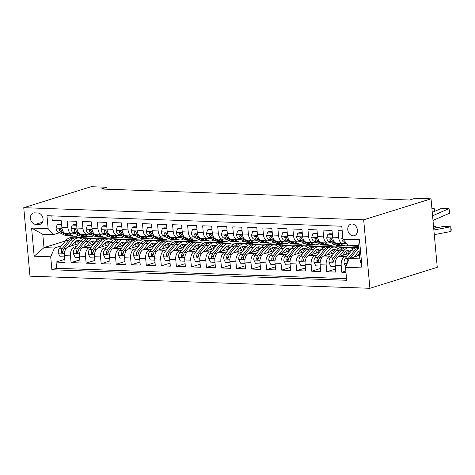 <?xml version="1.0" encoding="UTF-8"?>
<svg xmlns="http://www.w3.org/2000/svg" width="475" height="475" viewBox="0 0 475 475"><rect width="100%" height="100%" fill="white"/><g stroke="black" fill="none" stroke-linecap="round" stroke-linejoin="round"><path stroke-width="0.71" d="M352.058 224.01A6.032 4.714 -107.3 0 0 350.805 224.176A6.032 4.714 -107.3 0 0 347.902 230.553A6.032 4.714 -107.3 0 0 353.139 235.855A6.032 4.714 -107.3 0 0 354.392 235.689A6.032 4.714 -107.3 0 0 357.295 229.312A6.032 4.714 -107.3 0 0 352.058 224.01M363.672 219.812L431.033 198.835L437.267 267.318L369.906 288.295L29.984 276.165L23.75 207.682L363.672 219.812L369.906 288.295M342.184 230.785L338.022 230.636L338.639 237.393L332.619 237.173A7.541 4.536 92 0 0 336.846 243.313L342.861 243.527A7.541 4.536 -88 0 1 338.639 237.393M332.619 237.173L332.007 230.422L322.982 230.096L323.6 236.853L317.579 236.639A7.541 4.536 92 0 0 321.801 242.773L327.821 242.986A7.541 4.536 -88 0 1 323.6 236.853M317.579 236.639L316.968 229.882L307.942 229.562L308.554 236.318L302.539 236.105A7.541 4.536 92 0 0 306.761 242.238L312.776 242.452A7.541 4.536 -88 0 1 308.554 236.318M302.539 236.105L301.928 229.348L292.903 229.027L293.514 235.778L287.5 235.564A7.541 4.536 92 0 0 291.721 241.698L297.736 241.917A7.541 4.536 -88 0 1 293.514 235.778M287.5 235.564L286.882 228.808L277.857 228.487L278.475 235.244L272.46 235.03A7.541 4.536 92 0 0 276.682 241.163L282.696 241.377A7.541 4.536 -88 0 1 278.475 235.244M272.46 235.03L271.842 228.273L262.817 227.953L263.435 234.709L257.42 234.49A7.541 4.536 92 0 0 261.642 240.629L267.657 240.843A7.541 4.536 -88 0 1 263.435 234.709M257.42 234.49L256.803 227.739L247.778 227.412L248.395 234.169L242.375 233.955A7.541 4.536 92 0 0 246.596 240.089L252.617 240.303A7.541 4.536 -88 0 1 248.395 234.169M242.375 233.955L241.763 227.198L232.738 226.878L233.35 233.635L227.335 233.421A7.541 4.536 92 0 0 231.557 239.554L237.577 239.768A7.541 4.536 -88 0 1 233.35 233.635M227.335 233.421L226.723 226.664L217.698 226.343L218.31 233.094L212.295 232.881A7.541 4.536 92 0 0 216.517 239.014L222.532 239.234A7.541 4.536 -88 0 1 218.31 233.094M212.295 232.881L211.678 226.124L202.659 225.803L203.27 232.56L197.256 232.346A7.541 4.536 92 0 0 201.477 238.48L207.492 238.693A7.541 4.536 -88 0 1 203.27 232.56M197.256 232.346L196.638 225.589L187.613 225.269L188.231 232.026L182.216 231.806A7.541 4.536 92 0 0 186.438 237.945L192.452 238.159A7.541 4.536 -88 0 1 188.231 232.026M182.216 231.806L181.598 225.055L172.573 224.728L173.191 231.485L167.17 231.272A7.541 4.536 92 0 0 171.398 237.405L177.412 237.619A7.541 4.536 -88 0 1 173.191 231.485M167.17 231.272L166.559 224.515L157.534 224.194L158.151 230.951L152.131 230.737A7.541 4.536 92 0 0 156.352 236.871L162.373 237.084A7.541 4.536 -88 0 1 158.151 230.951M152.131 230.737L151.519 223.98L142.494 223.66L143.106 230.411L137.091 230.197A7.541 4.536 92 0 0 141.312 236.33L147.327 236.55A7.541 4.536 -88 0 1 143.106 230.411M137.091 230.197L136.473 223.44L127.454 223.119L128.066 229.876L122.051 229.662A7.541 4.536 92 0 0 126.273 235.796L132.287 236.01A7.541 4.536 -88 0 1 128.066 229.876M122.051 229.662L121.434 222.906L112.409 222.585L113.026 229.342L107.012 229.128A7.541 4.536 92 0 0 111.233 235.262L117.248 235.475A7.541 4.536 -88 0 1 113.026 229.342M107.012 229.128L106.394 222.371L97.369 222.045L97.987 228.802L91.966 228.588A7.541 4.536 92 0 0 96.193 234.721L102.208 234.935A7.541 4.536 -88 0 1 97.987 228.802M91.966 228.588L91.354 221.831L82.329 221.51L82.947 228.267L76.926 228.053A7.541 4.536 92 0 0 81.148 234.187L87.168 234.401A7.541 4.536 -88 0 1 82.947 228.267M76.926 228.053L76.315 221.297L67.29 220.976L67.901 227.727A7.541 4.536 92 0 0 72.123 233.866A7.541 4.536 92 0 0 73.067 233.736L74.634 233.249M76.249 240.956A11.964 7.202 -88 0 1 78.719 243.592L68.263 246.846A7.541 4.536 92 0 0 64.446 255.651L65.063 262.408L56.038 262.081L64.784 259.362M76.457 246.382L74.278 247.059A7.541 4.536 92 0 0 70.466 255.865L71.078 262.622L79.824 259.896M71.078 262.622L80.103 262.942L79.491 256.185A7.541 4.536 92 0 1 83.303 247.386L93.765 244.126A11.964 7.202 -88 0 0 91.289 241.49M106.329 242.03A11.964 7.202 -88 0 1 108.799 244.667L98.349 247.92A7.541 4.536 92 0 0 94.531 256.726L95.143 263.477L86.117 263.156L94.869 260.431M123.844 245.201L113.388 248.455A7.541 4.536 92 0 0 109.571 257.26L110.182 264.017L101.163 263.696L109.909 260.971M138.884 245.735L128.428 248.995A7.541 4.536 92 0 0 124.61 257.794L125.228 264.551L116.203 264.231L124.949 261.505M151.454 243.639A11.964 7.202 -88 0 1 153.924 246.276L143.468 249.529A7.541 4.536 92 0 0 139.65 258.335L140.268 265.092L131.243 264.765L139.988 262.046M168.969 246.81L158.507 250.07A7.541 4.536 92 0 0 154.69 258.869L155.307 265.626L146.282 265.305L155.028 262.58M181.533 244.714A11.964 7.202 -88 0 1 184.003 247.35L173.553 250.604A7.541 4.536 92 0 0 169.735 259.409L170.347 266.16L161.322 265.84L170.074 263.114M196.573 245.248A11.964 7.202 -88 0 1 199.043 247.885L188.593 251.138A7.541 4.536 92 0 0 184.775 259.944L185.387 266.701L176.362 266.38L185.113 263.655M211.612 245.783A11.964 7.202 -88 0 1 214.088 248.425L203.632 251.679A7.541 4.536 92 0 0 199.815 260.478L200.432 267.235L191.407 266.914L200.153 264.189M226.652 246.323A11.964 7.202 -88 0 1 229.128 248.959L218.672 252.213A7.541 4.536 92 0 0 214.854 261.018L215.472 267.775L206.447 267.449L215.193 264.729M241.698 246.857A11.964 7.202 -88 0 1 244.168 249.494L233.712 252.753A7.541 4.536 92 0 0 229.894 261.553L230.512 268.31L221.487 267.989L230.232 265.264M256.738 247.398A11.964 7.202 -88 0 1 259.207 250.034L248.752 253.288A7.541 4.536 92 0 0 244.94 262.087L245.551 268.844L236.526 268.523L245.272 265.798M271.777 247.932A11.964 7.202 -88 0 1 274.247 250.568L263.797 253.822A7.541 4.536 92 0 0 259.979 262.627L260.591 269.384L251.566 269.058L260.318 266.338M289.293 251.103L278.837 254.362A7.541 4.536 92 0 0 275.019 263.162L275.637 269.919L266.612 269.598L275.358 266.873M301.857 249.007A11.964 7.202 -88 0 1 304.332 251.643L293.877 254.897A7.541 4.536 92 0 0 290.059 263.702L290.676 270.459L281.651 270.132L290.397 267.413M316.902 249.541A11.964 7.202 -88 0 1 319.372 252.178L308.916 255.437A7.541 4.536 92 0 0 305.098 264.237L305.716 270.993L296.691 270.673L305.437 267.947M334.418 252.712L323.956 255.972A7.541 4.536 92 0 0 320.144 264.771L320.756 271.528L311.731 271.207L320.477 268.482M346.982 250.616A11.964 7.202 -88 0 1 349.452 253.252L339.002 256.506A7.541 4.536 92 0 0 335.184 265.311L335.795 272.068L326.77 271.742L335.522 269.022M342.861 243.527A7.541 4.536 -88 0 0 343.805 243.396L345.367 242.909M327.821 242.986A7.541 4.536 -88 0 0 328.759 242.862L330.327 242.375M312.776 242.452A7.541 4.536 -88 0 0 313.72 242.321L315.287 241.834M297.736 241.917A7.541 4.536 -88 0 0 298.68 241.787L300.242 241.3M282.696 241.377A7.541 4.536 -88 0 0 283.64 241.247L285.202 240.76M267.657 240.843A7.541 4.536 -88 0 0 268.601 240.712L270.162 240.225M252.617 240.303A7.541 4.536 -88 0 0 253.555 240.178L255.123 239.691M237.577 239.768A7.541 4.536 -88 0 0 238.515 239.638L240.083 239.151M222.532 239.234A7.541 4.536 -88 0 0 223.476 239.103L225.037 238.616M207.492 238.693A7.541 4.536 -88 0 0 208.436 238.563L209.998 238.076M192.452 238.159A7.541 4.536 -88 0 0 193.396 238.028L194.958 237.542M177.412 237.619A7.541 4.536 -88 0 0 178.357 237.494L179.918 237.007M162.373 237.084A7.541 4.536 -88 0 0 163.311 236.954L164.878 236.467M147.327 236.55A7.541 4.536 -88 0 0 148.271 236.419L149.833 235.933M132.287 236.01A7.541 4.536 -88 0 0 133.232 235.879L134.793 235.392M117.248 235.475A7.541 4.536 -88 0 0 118.192 235.345L119.753 234.858M102.208 234.935A7.541 4.536 -88 0 0 103.152 234.81L104.714 234.323M87.168 234.401A7.541 4.536 -88 0 0 88.107 234.27L89.674 233.783M107.083 189.222L106.905 187.269L101.294 189.014L409.628 200.017L415.245 198.271L431.033 198.835M35.613 224.342L38.92 224.455A5.843 4.566 -107.3 0 0 40.132 224.295A5.843 4.566 -107.3 0 0 42.946 218.12A5.843 4.566 -107.3 0 0 37.875 212.984L34.568 212.865A5.843 4.566 -107.3 0 0 33.351 213.026A5.843 4.566 -107.3 0 0 30.537 219.201A5.843 4.566 -107.3 0 0 35.613 224.342L42.489 222.199M359.527 255.336L349.327 258.513L359.854 258.887L358.643 245.563L348.11 245.189L342.944 239.18L341.768 226.225L46.966 215.703L48.147 228.659L53.313 234.668L59.589 232.714M342.944 239.18L359.492 239.774L362.051 267.906L345.509 267.318L346.685 280.274L51.888 269.752L50.706 256.797L34.164 256.203L31.605 228.071L48.147 228.659M347.189 256.043L345.016 256.726L339.002 256.506M357.247 247.885L357.817 247.517L351.803 247.303L350.407 247.736M357.817 247.517L356.678 247.873M353.643 248.817L352.967 249.025M332.15 255.508L329.977 256.185L323.956 255.972M342.202 247.35L342.778 246.976L336.763 246.763L335.368 247.196M342.778 246.976L341.638 247.333M338.604 248.277L337.927 248.49M317.11 254.974L314.931 255.651L308.916 255.437M327.162 246.81L327.738 246.442L321.718 246.228L320.328 246.662M327.738 246.442L326.598 246.798M323.564 247.742L322.887 247.95M302.07 254.434L299.891 255.111L293.877 254.897M312.122 246.276L312.698 245.908L306.678 245.694L305.288 246.127M312.698 245.908L311.553 246.258M308.524 247.208L307.842 247.416M287.031 253.899L284.852 254.576L278.837 254.362M297.083 245.735L297.653 245.367L291.638 245.153L290.249 245.587M297.653 245.367L296.513 245.723M293.479 246.667L292.802 246.881M271.985 253.359L269.812 254.042L263.797 253.822M282.043 245.201L282.613 244.833L276.598 244.619L275.203 245.053M282.613 244.833L281.473 245.189M278.439 246.133L277.762 246.341M256.945 252.825L254.772 253.502L248.752 253.288M267.003 244.667L267.573 244.292L261.559 244.079L260.163 244.512M267.573 244.292L266.433 244.649M263.399 245.593L262.723 245.807M241.906 252.29L239.732 252.967L233.712 252.753M251.958 244.126L252.534 243.758L246.519 243.544L245.124 243.978M252.534 243.758L251.394 244.114M248.36 245.058L247.683 245.272M226.866 251.75L224.687 252.427L218.672 252.213M236.918 243.592L237.494 243.224L231.473 243.01L230.084 243.443M237.494 243.224L236.348 243.58M233.32 244.524L232.643 244.732M211.826 251.216L209.647 251.893L203.632 251.679M221.878 243.052L222.448 242.683L216.434 242.47L215.044 242.903M222.448 242.683L221.308 243.04M218.274 243.984L217.598 244.197M196.781 250.675L194.607 251.358L188.593 251.138M206.839 242.517L207.409 242.149L201.394 241.935L199.999 242.369M207.409 242.149L206.269 242.505M203.235 243.449L202.558 243.657M181.741 250.141L179.568 250.818L173.553 250.604M191.799 241.983L192.369 241.615L186.354 241.395L184.959 241.828M192.369 241.615L191.229 241.965M188.195 242.909L187.518 243.123M166.701 249.607L164.528 250.283L158.507 250.07M176.753 241.442L177.329 241.074L171.315 240.861L169.919 241.294M177.329 241.074L176.189 241.431M173.155 242.375L172.478 242.588M151.662 249.066L149.482 249.743L143.468 249.529M161.714 240.908L162.29 240.54L156.269 240.326L154.88 240.76M162.29 240.54L161.15 240.896M158.116 241.84L157.439 242.048M136.622 248.532L134.443 249.209L128.428 248.995M146.674 240.368L147.244 240L141.229 239.786L139.84 240.219M147.244 240L146.104 240.356M143.076 241.3L142.393 241.514M121.582 247.992L119.403 248.674L113.388 248.455M131.634 239.833L132.204 239.465L126.19 239.252L124.794 239.685M132.204 239.465L131.064 239.822M128.03 240.766L127.353 240.973M106.537 247.457L104.363 248.134L98.349 247.92M116.595 239.299L117.165 238.931L111.15 238.711L109.755 239.145M117.165 238.931L116.025 239.281M112.991 240.225L112.314 240.439M91.497 246.923L89.324 247.6L83.303 247.386M94.715 238.61L96.11 238.177L102.125 238.391L100.985 238.747M97.951 239.691L97.274 239.905M56.038 262.081L56.602 268.286L346.536 278.629M345.016 256.726A7.541 4.536 -88 0 0 341.198 265.525L341.816 272.282L345.972 272.43M326.77 271.742L326.159 264.991A7.541 4.536 -88 0 1 329.977 256.185M311.731 271.207L311.119 264.45A7.541 4.536 -88 0 1 314.931 255.651M296.691 270.673L296.073 263.916A7.541 4.536 -88 0 1 299.891 255.111M281.651 270.132L281.034 263.376A7.541 4.536 -88 0 1 284.852 254.576M266.612 269.598L265.994 262.841A7.541 4.536 -88 0 1 269.812 254.042M251.566 269.058L250.954 262.307A7.541 4.536 -88 0 1 254.772 253.502M236.526 268.523L235.915 261.767A7.541 4.536 -88 0 1 239.732 252.967M221.487 267.989L220.869 261.232A7.541 4.536 -88 0 1 224.687 252.427M206.447 267.449L205.829 260.692A7.541 4.536 -88 0 1 209.647 251.893M191.407 266.914L190.79 260.158A7.541 4.536 -88 0 1 194.607 251.358M176.362 266.38L175.75 259.623A7.541 4.536 -88 0 1 179.568 250.818M161.322 265.84L160.71 259.083A7.541 4.536 -88 0 1 164.528 250.283M146.282 265.305L145.671 258.548A7.541 4.536 -88 0 1 149.482 249.743M131.243 264.765L130.625 258.008A7.541 4.536 -88 0 1 134.443 249.209M116.203 264.231L115.585 257.474A7.541 4.536 -88 0 1 119.403 248.674M101.163 263.696L100.546 256.939A7.541 4.536 -88 0 1 104.363 248.134M86.117 263.156L85.506 256.399A7.541 4.536 -88 0 1 89.324 247.6M51.834 215.876L52.25 220.436L61.275 220.756L61.887 227.513A7.541 4.536 92 0 0 66.108 233.652L72.123 233.866M53.313 234.668L42.786 234.294L43.997 247.618L54.524 247.992L50.706 256.797M76.422 236.045L76.552 237.476L75.377 237.844M65.384 240.962L43.997 247.618L34.164 256.203M76.552 237.476L87.085 237.856L85.945 238.213M82.911 239.157L82.234 239.364M61.417 245.848L54.524 247.992M106.905 187.269L91.111 186.705L23.75 207.682M86.509 238.224L87.085 237.856M87.103 238.04L95.576 238.343M101.549 238.759L102.125 238.391M102.143 238.575L110.616 238.877M117.183 239.115L125.655 239.418M132.222 239.649L140.701 239.952M147.262 240.19L155.741 240.487M162.302 240.724L170.78 241.027M177.347 241.258L185.82 241.561M192.387 241.799L200.86 242.102M207.427 242.333L215.905 242.636M222.466 242.868L230.945 243.17M237.506 243.408L245.985 243.711M252.552 243.942L261.024 244.245M267.591 244.482L276.064 244.785M282.631 245.017L291.11 245.32M297.671 245.551L306.149 245.854M312.71 246.092L321.189 246.394M327.756 246.626L336.229 246.929M342.796 247.166L351.268 247.469M357.835 247.701L358.839 247.736M56.602 268.286L51.888 269.752M341.816 272.282L345.848 271.023M345.509 267.318L349.327 258.513M42.786 234.294L31.605 228.071M359.492 239.774L358.643 245.563M362.051 267.906L359.854 258.887M61.631 224.699L57.178 224.538L56.014 228.184A4.993 3.004 92 0 0 58.039 231.966L65.17 235.392A14.416 8.675 92 0 0 67.361 235.95L70.217 236.051A14.416 8.675 92 0 0 71.125 236.004M68.697 233.742L72.687 235.665A14.416 8.675 92 0 0 74.884 236.217A14.416 8.675 92 0 0 78.464 235.089M73.708 233.534A11.964 7.202 92 0 0 74.967 233.771A11.964 7.202 92 0 0 75.656 233.742M61.584 224.188L58.639 224.081L57.178 224.538M64.178 232.845L62.706 232.132A4.993 3.004 -88 0 1 60.943 229.698L59.713 228.6L59.137 229.633A4.993 3.004 92 0 0 60.901 232.067L68.026 235.499A14.416 8.675 92 0 0 70.217 236.051M74.884 236.217L72.022 236.117A14.416 8.675 -88 0 1 69.831 235.558L65.799 233.623M71.618 245.801L74.017 242.85A11.964 7.202 -88 0 1 78.601 240.392A11.964 7.202 -88 0 1 80.786 241.045M68.37 246.816L73.168 240.902A14.416 8.675 -88 0 1 78.69 237.945A14.416 8.675 -88 0 1 82.401 239.507M64.564 256.904L60.111 256.743L58.271 252.991A4.993 3.004 -88 0 1 59.517 248.188L65.645 240.635A14.416 8.675 -88 0 1 71.167 237.678L74.029 237.779A14.416 8.675 92 0 0 68.501 240.736L62.373 248.288A4.993 3.004 92 0 0 61.138 251.661L61.299 252.391L62.106 252.842L62.943 251.726A4.993 3.004 -88 0 1 64.178 248.354L70.306 240.801A14.416 8.675 -88 0 1 75.828 237.844L78.69 237.945M74.777 242.018A11.964 7.202 -88 0 1 76.321 244.34M74.925 237.886A14.416 8.675 92 0 0 74.029 237.779M79.657 242.434A11.964 7.202 92 0 0 77.164 240.582M63.228 250.236L63.234 250.23A2.541 1.532 -88 0 0 62.753 251.156L61.138 251.661M76.671 225.233L72.218 225.073L71.054 228.724A4.993 3.004 92 0 0 73.085 232.501L80.21 235.933A14.416 8.675 92 0 0 82.401 236.485L85.257 236.586A14.416 8.675 92 0 0 86.165 236.544M83.737 234.276L87.732 236.2A14.416 8.675 92 0 0 89.923 236.752A14.416 8.675 92 0 0 93.504 235.63M88.748 234.074A11.964 7.202 92 0 0 90.007 234.306A11.964 7.202 92 0 0 90.695 234.276M76.623 224.728L73.678 224.622L72.218 225.073M79.218 233.379L77.746 232.667A4.993 3.004 -88 0 1 75.982 230.232L74.753 229.134L74.177 230.173A4.993 3.004 92 0 0 75.941 232.607L83.066 236.033A14.416 8.675 92 0 0 85.257 236.586M89.923 236.752L87.062 236.651A14.416 8.675 -88 0 1 84.871 236.099L80.839 234.157M91.711 225.773L87.263 225.613L86.094 229.259A4.993 3.004 92 0 0 88.124 233.041L95.249 236.467A14.416 8.675 92 0 0 97.44 237.025L100.302 237.126A14.416 8.675 92 0 0 101.205 237.078M98.776 234.816L102.772 236.734A14.416 8.675 92 0 0 104.963 237.292A14.416 8.675 92 0 0 108.543 236.164M103.788 234.608A11.964 7.202 92 0 0 105.052 234.84A11.964 7.202 92 0 0 105.735 234.81M91.669 225.263L88.718 225.156L87.263 225.613M94.264 233.914L92.785 233.207A4.993 3.004 -88 0 1 91.022 230.773L89.793 229.674L89.217 230.708A4.993 3.004 92 0 0 90.98 233.142L98.105 236.568A14.416 8.675 92 0 0 100.302 237.126M104.963 237.292L102.107 237.191A14.416 8.675 -88 0 1 99.91 236.633L95.879 234.692M106.75 226.308L102.303 226.148L101.133 229.799A4.993 3.004 92 0 0 103.164 233.575L110.289 237.007A14.416 8.675 92 0 0 112.48 237.559L115.342 237.66A14.416 8.675 92 0 0 116.244 237.613M113.816 235.351L117.812 237.274A14.416 8.675 92 0 0 120.003 237.827A14.416 8.675 92 0 0 123.583 236.698M118.827 235.149A11.964 7.202 92 0 0 120.092 235.38A11.964 7.202 92 0 0 120.775 235.351M106.709 225.797L103.764 225.696L102.303 226.148M109.303 234.454L107.825 233.742A4.993 3.004 -88 0 1 106.062 231.307L104.832 230.209L104.257 231.242A4.993 3.004 92 0 0 106.02 233.676L113.151 237.108A14.416 8.675 92 0 0 115.342 237.66M120.003 237.827L117.147 237.726A14.416 8.675 -88 0 1 114.956 237.173L110.918 235.232M121.796 226.842L117.343 226.688L116.173 230.333A4.993 3.004 92 0 0 118.204 234.116L125.329 237.542A14.416 8.675 92 0 0 127.526 238.094L130.382 238.201A14.416 8.675 92 0 0 131.284 238.153M128.856 235.891L132.852 237.809A14.416 8.675 92 0 0 135.042 238.367A14.416 8.675 92 0 0 138.623 237.239M133.867 235.683A11.964 7.202 92 0 0 135.132 235.915A11.964 7.202 92 0 0 135.814 235.885M121.748 226.338L118.803 226.231L117.343 226.688M124.343 234.988L122.865 234.282A4.993 3.004 -88 0 1 121.101 231.848L119.872 230.743L119.296 231.782A4.993 3.004 92 0 0 121.06 234.217L128.191 237.643A14.416 8.675 92 0 0 130.382 238.201M135.042 238.367L132.187 238.26A14.416 8.675 -88 0 1 129.996 237.708L125.958 235.766M86.664 246.341L89.057 243.384A11.964 7.202 -88 0 1 93.64 240.932A11.964 7.202 -88 0 1 95.825 241.585M83.41 247.35L88.207 241.437A14.416 8.675 -88 0 1 93.729 238.48A14.416 8.675 -88 0 1 97.44 240.041M79.604 257.438L75.151 257.284L73.31 253.525A4.993 3.004 -88 0 1 74.557 248.728L80.685 241.169A14.416 8.675 -88 0 1 86.207 238.213L89.068 238.313A14.416 8.675 92 0 0 83.547 241.27L77.419 248.829A4.993 3.004 92 0 0 76.178 252.195L76.338 252.926L77.146 253.377L77.983 252.261A4.993 3.004 -88 0 1 79.218 248.894L85.352 241.336A14.416 8.675 -88 0 1 90.873 238.379L93.729 238.48M89.817 242.559A11.964 7.202 -88 0 1 91.36 244.874M89.965 238.426A14.416 8.675 92 0 0 89.068 238.313M94.697 242.974A11.964 7.202 92 0 0 92.203 241.116M76.178 252.195L77.793 251.691A2.541 1.532 -88 0 1 78.268 250.776L78.274 250.764M101.703 246.875L104.096 243.918A11.964 7.202 -88 0 1 108.68 241.466A11.964 7.202 -88 0 1 110.871 242.119M98.45 247.891L103.247 241.977A14.416 8.675 -88 0 1 108.769 239.02A14.416 8.675 -88 0 1 112.48 240.576M94.644 257.978L90.191 257.818L88.35 254.06A4.993 3.004 -88 0 1 89.597 249.262L95.724 241.704A14.416 8.675 -88 0 1 101.252 238.747L104.108 238.854A14.416 8.675 92 0 0 98.586 241.811L92.459 249.363A4.993 3.004 92 0 0 91.224 252.736L91.378 253.466L92.192 253.911L93.023 252.795A4.993 3.004 -88 0 1 94.264 249.428L100.391 241.87A14.416 8.675 -88 0 1 105.913 238.913L108.769 239.02M104.862 243.093A11.964 7.202 -88 0 1 106.4 245.415M105.005 238.961A14.416 8.675 92 0 0 104.108 238.854M109.743 243.509A11.964 7.202 92 0 0 107.243 241.65M93.308 251.311L93.314 251.299A2.541 1.532 -88 0 0 92.839 252.231L91.224 252.736M116.743 247.41L119.142 244.459A11.964 7.202 -88 0 1 123.726 242.001A11.964 7.202 -88 0 1 125.911 242.66M113.495 248.425L118.287 242.511A14.416 8.675 -88 0 1 123.809 239.554A14.416 8.675 -88 0 1 127.52 241.116M109.683 258.513L105.23 258.353L103.39 254.6A4.993 3.004 -88 0 1 104.643 249.797L110.77 242.244A14.416 8.675 -88 0 1 116.292 239.287L119.148 239.388A14.416 8.675 92 0 0 113.626 242.345L107.498 249.903A4.993 3.004 92 0 0 106.263 253.27L106.424 254L107.231 254.452L108.068 253.335A4.993 3.004 -88 0 1 109.303 249.963L115.431 242.41A14.416 8.675 -88 0 1 120.953 239.453L123.809 239.554M119.902 243.633A11.964 7.202 -88 0 1 121.446 245.949M120.05 239.501A14.416 8.675 92 0 0 119.148 239.388M124.782 244.049A11.964 7.202 92 0 0 122.289 242.191M121.368 242.565A11.964 7.202 -88 0 1 123.838 245.201M108.347 251.845L108.353 251.839A2.541 1.532 -88 0 0 107.878 252.765L106.263 253.27M131.783 247.95L134.182 244.993A11.964 7.202 -88 0 1 138.765 242.541A11.964 7.202 -88 0 1 140.95 243.194M128.535 248.959L133.327 243.046A14.416 8.675 -88 0 1 138.854 240.089A14.416 8.675 -88 0 1 142.559 241.65M124.723 259.053L120.276 258.893L118.435 255.134A4.993 3.004 -88 0 1 119.682 250.337L125.81 242.778A14.416 8.675 -88 0 1 131.332 239.822L134.188 239.922A14.416 8.675 92 0 0 128.666 242.879L122.538 250.438A4.993 3.004 92 0 0 121.303 253.804L121.463 254.535L122.271 254.986L123.108 253.87A4.993 3.004 -88 0 1 124.343 250.503L130.471 242.945A14.416 8.675 -88 0 1 135.993 239.988L138.854 240.089M134.942 244.168A11.964 7.202 -88 0 1 136.485 246.483M135.09 240.035A14.416 8.675 92 0 0 134.188 239.922M139.822 244.583A11.964 7.202 92 0 0 137.328 242.725M136.408 243.099A11.964 7.202 -88 0 1 138.884 245.741M121.303 253.804L122.918 253.306A2.541 1.532 -88 0 1 123.387 252.385L123.399 252.373M136.836 227.382L132.382 227.222L131.219 230.868A4.993 3.004 92 0 0 133.243 234.65L140.374 238.076A14.416 8.675 92 0 0 142.565 238.634L145.421 238.735A14.416 8.675 92 0 0 146.33 238.688M143.901 236.425L147.891 238.349A14.416 8.675 92 0 0 150.082 238.901A14.416 8.675 92 0 0 153.668 237.773M148.912 236.217A11.964 7.202 92 0 0 150.171 236.455A11.964 7.202 92 0 0 150.854 236.425M136.788 226.872L133.843 226.765L132.382 227.222M139.383 235.523L137.91 234.816A4.993 3.004 -88 0 1 136.141 232.382L134.918 231.283L134.336 232.317A4.993 3.004 92 0 0 136.105 234.751L143.23 238.183A14.416 8.675 92 0 0 145.421 238.735M150.082 238.901L147.226 238.8A14.416 8.675 -88 0 1 145.035 238.242L141.004 236.307M146.822 248.484L149.221 245.527A11.964 7.202 -88 0 1 153.805 243.075A11.964 7.202 -88 0 1 155.99 243.728M143.575 249.5L148.372 243.586A14.416 8.675 -88 0 1 153.894 240.629A14.416 8.675 -88 0 1 157.599 242.191M139.763 259.587L135.316 259.427L133.475 255.675A4.993 3.004 -88 0 1 134.722 250.871L140.849 243.319A14.416 8.675 -88 0 1 146.371 240.362L149.227 240.463A14.416 8.675 92 0 0 143.705 243.42L137.578 250.972A4.993 3.004 92 0 0 136.343 254.345L136.503 255.075L137.311 255.526L138.148 254.41A4.993 3.004 -88 0 1 139.383 251.037L145.51 243.485A14.416 8.675 -88 0 1 151.032 240.528L153.894 240.629M149.981 244.702A11.964 7.202 -88 0 1 151.525 247.024M150.13 240.57A14.416 8.675 92 0 0 149.227 240.463M154.862 245.118A11.964 7.202 92 0 0 152.368 243.265M138.433 252.92L138.439 252.914A2.541 1.532 -88 0 0 137.958 253.84L136.343 254.345M151.875 227.917L147.422 227.757L146.258 231.408A4.993 3.004 92 0 0 148.283 235.184L155.414 238.616A14.416 8.675 92 0 0 157.605 239.168L160.461 239.269A14.416 8.675 92 0 0 161.369 239.228M158.941 236.96L162.931 238.883A14.416 8.675 92 0 0 165.128 239.436A14.416 8.675 92 0 0 168.708 238.313M163.952 236.758A11.964 7.202 92 0 0 165.211 236.989A11.964 7.202 92 0 0 165.9 236.96M151.828 227.406L148.883 227.305L147.422 227.757M154.422 236.063L152.95 235.351A4.993 3.004 -88 0 1 151.187 232.916L149.958 231.818L149.382 232.851A4.993 3.004 92 0 0 151.145 235.291L158.27 238.717A14.416 8.675 92 0 0 160.461 239.269M165.128 239.436L162.266 239.335A14.416 8.675 -88 0 1 160.075 238.783L156.043 236.841M161.862 249.025L164.261 246.068A11.964 7.202 -88 0 1 168.845 243.616A11.964 7.202 -88 0 1 171.03 244.269M158.614 250.034L163.412 244.12A14.416 8.675 -88 0 1 168.934 241.163A14.416 8.675 -88 0 1 172.645 242.725M154.808 260.122L150.355 259.967L148.515 256.209A4.993 3.004 -88 0 1 149.762 251.412L155.889 243.853A14.416 8.675 -88 0 1 161.411 240.896L164.273 240.997A14.416 8.675 92 0 0 158.745 243.954L152.618 251.513A4.993 3.004 92 0 0 151.382 254.879L151.543 255.609L152.35 256.061L153.188 254.944A4.993 3.004 -88 0 1 154.422 251.578L160.55 244.019A14.416 8.675 -88 0 1 166.078 241.062L168.934 241.163M165.021 245.243A11.964 7.202 -88 0 1 166.565 247.558M165.169 241.11A14.416 8.675 92 0 0 164.273 240.997M169.902 245.658A11.964 7.202 92 0 0 167.408 243.8M166.493 244.174A11.964 7.202 -88 0 1 168.963 246.81M153.473 253.454L153.478 253.448A2.541 1.532 -88 0 0 152.998 254.374L151.382 254.879M166.915 228.451L162.462 228.297L161.298 231.942A4.993 3.004 92 0 0 163.329 235.725L170.454 239.151A14.416 8.675 92 0 0 172.645 239.709L175.507 239.81A14.416 8.675 92 0 0 176.409 239.762M173.981 237.5L177.977 239.418A14.416 8.675 92 0 0 180.167 239.976A14.416 8.675 92 0 0 183.748 238.848M178.992 237.292A11.964 7.202 92 0 0 180.257 237.524A11.964 7.202 92 0 0 180.939 237.494M166.868 227.947L163.922 227.84L162.462 228.297M169.462 236.598L167.99 235.891A4.993 3.004 -88 0 1 166.226 233.457L164.997 232.358L164.421 233.391A4.993 3.004 92 0 0 166.185 235.826L173.31 239.252A14.416 8.675 92 0 0 175.507 239.81M180.167 239.976L177.312 239.875A14.416 8.675 -88 0 1 175.115 239.317L171.083 237.375M176.908 249.559L179.301 246.602A11.964 7.202 -88 0 1 183.884 244.15A11.964 7.202 -88 0 1 186.069 244.803M173.654 250.568L178.452 244.661A14.416 8.675 -88 0 1 183.973 241.704A14.416 8.675 -88 0 1 187.684 243.259M169.848 260.662L165.395 260.502L163.554 256.743A4.993 3.004 -88 0 1 164.801 251.946L170.929 244.388A14.416 8.675 -88 0 1 176.457 241.431L179.312 241.537A14.416 8.675 92 0 0 173.791 244.494L167.663 252.047A4.993 3.004 92 0 0 166.422 255.419L166.583 256.15L167.39 256.595L168.227 255.479A4.993 3.004 -88 0 1 169.468 252.112L175.596 244.554A14.416 8.675 -88 0 1 181.118 241.597L183.973 241.704M180.067 245.777A11.964 7.202 -88 0 1 181.604 248.098M180.209 241.644A14.416 8.675 92 0 0 179.312 241.537M184.947 246.192A11.964 7.202 92 0 0 182.447 244.334M166.422 255.419L168.043 254.915A2.541 1.532 -88 0 1 168.512 253.994L168.518 253.982M181.955 228.992L177.507 228.831L176.338 232.483A4.993 3.004 92 0 0 178.368 236.259L185.493 239.691A14.416 8.675 92 0 0 187.684 240.243L190.546 240.344A14.416 8.675 92 0 0 191.449 240.297M189.02 238.034L193.016 239.958A14.416 8.675 92 0 0 195.207 240.51A14.416 8.675 92 0 0 198.787 239.382M194.032 237.833A11.964 7.202 92 0 0 195.296 238.064A11.964 7.202 92 0 0 195.979 238.034M181.913 228.481L178.962 228.38L177.507 228.831M184.508 237.138L183.029 236.425A4.993 3.004 -88 0 1 181.266 233.991L180.037 232.893L179.461 233.926A4.993 3.004 92 0 0 181.224 236.36L188.355 239.792A14.416 8.675 92 0 0 190.546 240.344M195.207 240.51L192.351 240.409A14.416 8.675 -88 0 1 190.16 239.857L186.123 237.916M191.947 250.093L194.34 247.143A11.964 7.202 -88 0 1 198.93 244.684A11.964 7.202 -88 0 1 201.115 245.343M188.694 251.109L193.491 245.195A14.416 8.675 -88 0 1 199.013 242.238A14.416 8.675 -88 0 1 202.724 243.8M184.888 261.197L180.435 261.036L178.594 257.284A4.993 3.004 -88 0 1 179.847 252.48L185.974 244.928A14.416 8.675 -88 0 1 191.496 241.971L194.352 242.072A14.416 8.675 92 0 0 188.83 245.029L182.703 252.587A4.993 3.004 92 0 0 181.468 255.954L181.628 256.684L182.436 257.135L183.273 256.019A4.993 3.004 -88 0 1 184.508 252.647L190.635 245.094A14.416 8.675 -88 0 1 196.157 242.137L199.013 242.238M195.106 246.317A11.964 7.202 -88 0 1 196.644 248.633M195.255 242.185A14.416 8.675 92 0 0 194.352 242.072M199.987 246.727A11.964 7.202 92 0 0 197.493 244.874M181.468 255.954L183.083 255.449A2.541 1.532 -88 0 1 183.552 254.529L183.558 254.523M197 229.526L192.547 229.372L191.377 233.017A4.993 3.004 92 0 0 193.408 236.799L200.533 240.225A14.416 8.675 92 0 0 202.73 240.777L205.586 240.878A14.416 8.675 92 0 0 206.488 240.837M204.06 238.575L208.056 240.493A14.416 8.675 92 0 0 210.247 241.051A14.416 8.675 92 0 0 213.827 239.922M209.071 238.367A11.964 7.202 92 0 0 210.336 238.598A11.964 7.202 92 0 0 211.019 238.569M196.953 229.021L194.008 228.914L192.547 229.372M199.547 237.672L198.069 236.966A4.993 3.004 -88 0 1 196.306 234.525L195.077 233.427L194.501 234.466A4.993 3.004 92 0 0 196.264 236.9L203.395 240.326A14.416 8.675 92 0 0 205.586 240.878M210.247 241.051L207.391 240.944A14.416 8.675 -88 0 1 205.2 240.392L201.162 238.45M206.987 250.634L209.386 247.677A11.964 7.202 -88 0 1 213.97 245.225A11.964 7.202 -88 0 1 216.155 245.878M203.739 251.643L208.531 245.729A14.416 8.675 -88 0 1 214.053 242.773A14.416 8.675 -88 0 1 217.764 244.334M199.928 261.737L195.474 261.577L193.64 257.818A4.993 3.004 -88 0 1 194.887 253.021L201.014 245.462A14.416 8.675 -88 0 1 206.536 242.505L209.392 242.606A14.416 8.675 92 0 0 203.87 245.563L197.743 253.122A4.993 3.004 92 0 0 196.507 256.488L196.668 257.218L197.475 257.67L198.312 256.553A4.993 3.004 -88 0 1 199.547 253.187L205.675 245.628A14.416 8.675 -88 0 1 211.197 242.672L214.053 242.773M210.146 246.852A11.964 7.202 -88 0 1 211.69 249.167M210.294 242.719A14.416 8.675 92 0 0 209.392 242.606M215.027 247.267A11.964 7.202 92 0 0 212.533 245.409M196.507 256.488L198.123 255.989A2.541 1.532 -88 0 1 198.592 255.069L198.603 255.057M212.04 230.066L207.587 229.906L206.423 233.552A4.993 3.004 92 0 0 208.448 237.334L215.579 240.76A14.416 8.675 92 0 0 217.77 241.318L220.626 241.419A14.416 8.675 92 0 0 221.534 241.371M219.106 239.109L223.096 241.033A14.416 8.675 92 0 0 225.287 241.585A14.416 8.675 92 0 0 228.867 240.457M224.117 238.901A11.964 7.202 92 0 0 225.376 239.139A11.964 7.202 92 0 0 226.058 239.109M211.993 229.556L209.047 229.449L207.587 229.906M214.587 238.207L213.115 237.5A4.993 3.004 -88 0 1 211.345 235.066L210.122 233.967L209.54 235A4.993 3.004 92 0 0 211.31 237.435L218.435 240.867A14.416 8.675 92 0 0 220.626 241.419M225.287 241.585L222.431 241.484A14.416 8.675 -88 0 1 220.24 240.926L216.202 238.99M222.027 251.168L224.426 248.211A11.964 7.202 -88 0 1 229.009 245.759A11.964 7.202 -88 0 1 231.194 246.412M218.779 252.183L223.571 246.27A14.416 8.675 -88 0 1 229.098 243.313A14.416 8.675 -88 0 1 232.803 244.868M214.967 262.271L210.52 262.111L208.679 258.358A4.993 3.004 -88 0 1 209.926 253.555L216.054 246.002A14.416 8.675 -88 0 1 221.576 243.046L224.432 243.147A14.416 8.675 92 0 0 218.91 246.103L212.782 253.656A4.993 3.004 92 0 0 211.547 257.028L211.708 257.759L212.515 258.21L213.352 257.094A4.993 3.004 -88 0 1 214.587 253.721L220.715 246.169A14.416 8.675 -88 0 1 226.237 243.212L229.098 243.313M225.186 247.386A11.964 7.202 -88 0 1 226.729 249.708M225.334 243.253A14.416 8.675 92 0 0 224.432 243.147M230.066 247.802A11.964 7.202 92 0 0 227.572 245.949M213.637 255.603L213.643 255.598A2.541 1.532 -88 0 0 213.162 256.524L211.547 257.028M227.08 230.601L222.627 230.44L221.463 234.092A4.993 3.004 92 0 0 223.487 237.868L230.618 241.3A14.416 8.675 92 0 0 232.809 241.852L235.665 241.953A14.416 8.675 92 0 0 236.574 241.912M234.145 239.643L238.135 241.567A14.416 8.675 92 0 0 240.332 242.119A14.416 8.675 92 0 0 243.912 240.997M239.157 239.442A11.964 7.202 92 0 0 240.415 239.673A11.964 7.202 92 0 0 241.104 239.643M227.032 230.09L224.087 229.989L222.627 230.44M229.627 238.747L228.154 238.034A4.993 3.004 -88 0 1 226.391 235.6L225.162 234.502L224.586 235.535A4.993 3.004 92 0 0 226.349 237.969L233.474 241.401A14.416 8.675 92 0 0 235.665 241.953M240.332 242.119L237.47 242.018A14.416 8.675 -88 0 1 235.279 241.466L231.248 239.525M237.067 251.708L239.465 248.752A11.964 7.202 -88 0 1 244.049 246.299A11.964 7.202 -88 0 1 246.234 246.953M233.819 252.718L238.616 246.804A14.416 8.675 -88 0 1 244.138 243.847A14.416 8.675 -88 0 1 247.849 245.409M230.013 262.806L225.56 262.651L223.719 258.893A4.993 3.004 -88 0 1 224.966 254.095L231.093 246.537A14.416 8.675 -88 0 1 236.615 243.58L239.477 243.681A14.416 8.675 92 0 0 233.949 246.638L227.822 254.196A4.993 3.004 92 0 0 226.587 257.563L226.747 258.293L227.555 258.744L228.392 257.628A4.993 3.004 -88 0 1 229.627 254.262L235.754 246.703A14.416 8.675 -88 0 1 241.282 243.746L244.138 243.847M240.225 247.926A11.964 7.202 -88 0 1 241.769 250.242M240.374 243.794A14.416 8.675 92 0 0 239.477 243.681M245.106 248.342A11.964 7.202 92 0 0 242.612 246.483M228.677 256.138L228.683 256.132A2.541 1.532 -88 0 0 228.202 257.058L226.587 257.563M242.119 231.135L237.666 230.981L236.502 234.626A4.993 3.004 92 0 0 238.533 238.408L245.658 241.834A14.416 8.675 92 0 0 247.849 242.393L250.705 242.493A14.416 8.675 92 0 0 251.613 242.446M249.185 240.184L253.181 242.102A14.416 8.675 92 0 0 255.372 242.66A14.416 8.675 92 0 0 258.952 241.532M254.196 239.976A11.964 7.202 92 0 0 255.455 240.208A11.964 7.202 92 0 0 256.144 240.178M242.072 230.63L239.127 230.523L237.666 230.981M244.667 239.281L243.194 238.575A4.993 3.004 -88 0 1 241.431 236.14L240.202 235.042L239.626 236.075A4.993 3.004 92 0 0 241.389 238.509L248.514 241.935A14.416 8.675 92 0 0 250.705 242.493M255.372 242.66L252.51 242.559A14.416 8.675 -88 0 1 250.319 242.001L246.287 240.059M252.112 252.243L254.505 249.286A11.964 7.202 -88 0 1 259.089 246.834A11.964 7.202 -88 0 1 261.274 247.487M248.858 253.252L253.656 247.344A14.416 8.675 -88 0 1 259.178 244.388A14.416 8.675 -88 0 1 262.889 245.943M245.053 263.346L240.599 263.186L238.759 259.427A4.993 3.004 -88 0 1 240.006 254.63L246.133 247.071A14.416 8.675 -88 0 1 251.655 244.114L254.517 244.221A14.416 8.675 92 0 0 248.995 247.178L242.868 254.731A4.993 3.004 92 0 0 241.627 258.103L241.787 258.833L242.594 259.279L243.432 258.163A4.993 3.004 -88 0 1 244.672 254.796L250.8 247.237A14.416 8.675 -88 0 1 256.322 244.281L259.178 244.388M255.265 248.461A11.964 7.202 -88 0 1 256.809 250.782M255.413 244.328A14.416 8.675 92 0 0 254.517 244.221M260.146 248.876A11.964 7.202 92 0 0 257.652 247.018M241.627 258.103L243.242 257.598A2.541 1.532 -88 0 1 243.717 256.678L243.723 256.666M267.152 252.777L269.545 249.826A11.964 7.202 -88 0 1 274.134 247.368A11.964 7.202 -88 0 1 276.319 248.027M263.898 253.792L268.696 247.879A14.416 8.675 -88 0 1 274.217 244.922A14.416 8.675 -88 0 1 277.928 246.483M260.092 263.88L255.639 263.72L253.798 259.967A4.993 3.004 -88 0 1 255.045 255.164L261.173 247.612A14.416 8.675 -88 0 1 266.701 244.655L269.557 244.756A14.416 8.675 92 0 0 264.035 247.713L257.907 255.271A4.993 3.004 92 0 0 256.672 258.637L256.832 259.368L257.64 259.819L258.477 258.703A4.993 3.004 -88 0 1 259.712 255.33L265.84 247.778A14.416 8.675 -88 0 1 271.362 244.821L274.217 244.922M270.311 249.001A11.964 7.202 -88 0 1 271.848 251.317M270.453 244.868A14.416 8.675 92 0 0 269.557 244.756M275.191 249.411A11.964 7.202 92 0 0 272.692 247.558M258.756 257.212L258.762 257.207A2.541 1.532 -88 0 0 258.287 258.133L256.672 258.637M282.192 253.317L284.59 250.361A11.964 7.202 -88 0 1 289.174 247.908A11.964 7.202 -88 0 1 291.359 248.562M278.944 254.327L283.735 248.413A14.416 8.675 -88 0 1 289.257 245.456A14.416 8.675 -88 0 1 292.968 247.018M275.132 264.415L270.679 264.26L268.838 260.502A4.993 3.004 -88 0 1 270.091 255.704L276.218 248.146A14.416 8.675 -88 0 1 281.74 245.189L284.596 245.29A14.416 8.675 92 0 0 279.074 248.247L272.947 255.805A4.993 3.004 92 0 0 271.712 259.172L271.872 259.902L272.68 260.353L273.517 259.237A4.993 3.004 -88 0 1 274.752 255.871L280.879 248.312A14.416 8.675 -88 0 1 286.401 245.355L289.257 245.456M285.35 249.535A11.964 7.202 -88 0 1 286.894 251.851M285.499 245.403A14.416 8.675 92 0 0 284.596 245.29M290.231 249.951A11.964 7.202 92 0 0 287.737 248.092M286.817 248.467A11.964 7.202 -88 0 1 289.287 251.109M273.796 257.753L273.808 257.741A2.541 1.532 -88 0 0 273.327 258.673L271.712 259.172M257.159 231.675L252.712 231.515L251.542 235.167A4.993 3.004 92 0 0 253.573 238.943L260.698 242.375A14.416 8.675 92 0 0 262.889 242.927L265.751 243.028A14.416 8.675 92 0 0 266.653 242.98M264.225 240.718L268.221 242.642A14.416 8.675 92 0 0 270.412 243.194A14.416 8.675 92 0 0 273.992 242.066M269.236 240.516A11.964 7.202 92 0 0 270.501 240.748A11.964 7.202 92 0 0 271.183 240.718M257.118 231.165L254.167 231.064L252.712 231.515M259.712 239.822L258.234 239.109A4.993 3.004 -88 0 1 256.47 236.675L255.241 235.576L254.665 236.609A4.993 3.004 92 0 0 256.429 239.044L263.554 242.476A14.416 8.675 92 0 0 265.751 243.028M270.412 243.194L267.556 243.093A14.416 8.675 -88 0 1 265.359 242.541L261.327 240.599M272.205 232.21L267.752 232.049L266.582 235.701A4.993 3.004 92 0 0 268.613 239.477L275.738 242.909A14.416 8.675 92 0 0 277.934 243.461L280.79 243.562A14.416 8.675 92 0 0 281.693 243.521M279.264 241.258L283.26 243.176A14.416 8.675 92 0 0 285.451 243.728A14.416 8.675 92 0 0 289.032 242.606M284.276 241.051A11.964 7.202 92 0 0 285.54 241.282A11.964 7.202 92 0 0 286.223 241.252M272.157 231.705L269.212 231.598L267.752 232.049M274.752 240.356L273.273 239.649A4.993 3.004 -88 0 1 271.51 237.209L270.281 236.111L269.705 237.15A4.993 3.004 92 0 0 271.468 239.584L278.599 243.01A14.416 8.675 92 0 0 280.79 243.562M285.451 243.728L282.595 243.627A14.416 8.675 -88 0 1 280.404 243.075L276.367 241.134M287.244 232.75L282.791 232.59L281.622 236.235A4.993 3.004 92 0 0 283.652 240.018L290.783 243.443A14.416 8.675 92 0 0 292.974 244.002L295.83 244.102A14.416 8.675 92 0 0 296.738 244.055M294.31 241.793L298.3 243.717A14.416 8.675 92 0 0 300.491 244.269A14.416 8.675 92 0 0 304.071 243.141M299.315 241.585A11.964 7.202 92 0 0 300.58 241.822A11.964 7.202 92 0 0 301.263 241.793M287.197 232.239L284.252 232.132L282.791 232.59M289.792 240.89L288.313 240.184A4.993 3.004 -88 0 1 286.55 237.749L285.327 236.651L284.745 237.684A4.993 3.004 92 0 0 286.508 240.118L293.639 243.544A14.416 8.675 92 0 0 295.83 244.102M300.491 244.269L297.635 244.168A14.416 8.675 -88 0 1 295.444 243.61L291.407 241.674M297.231 253.852L299.63 250.895A11.964 7.202 -88 0 1 304.214 248.443A11.964 7.202 -88 0 1 306.399 249.096M293.983 254.867L298.775 248.953A14.416 8.675 -88 0 1 304.303 245.997A14.416 8.675 -88 0 1 308.008 247.552M290.172 264.955L285.724 264.795L283.884 261.042A4.993 3.004 -88 0 1 285.131 256.239L291.258 248.686A14.416 8.675 -88 0 1 296.78 245.729L299.636 245.83A14.416 8.675 92 0 0 294.114 248.787L287.987 256.34A4.993 3.004 92 0 0 286.752 259.712L286.912 260.442L287.719 260.894L288.557 259.777A4.993 3.004 -88 0 1 289.792 256.405L295.919 248.852A14.416 8.675 -88 0 1 301.441 245.896L304.303 245.997M300.39 250.07A11.964 7.202 -88 0 1 301.934 252.391M300.538 245.937A14.416 8.675 92 0 0 299.636 245.83M305.271 250.485A11.964 7.202 92 0 0 302.777 248.633M286.752 259.712L288.367 259.207A2.541 1.532 -88 0 1 288.836 258.287L288.848 258.275M302.284 233.284L297.831 233.124L296.667 236.776A4.993 3.004 92 0 0 298.692 240.552L305.823 243.984A14.416 8.675 92 0 0 308.014 244.536L310.87 244.637A14.416 8.675 92 0 0 311.778 244.589M309.35 242.327L313.34 244.251A14.416 8.675 92 0 0 315.537 244.803A14.416 8.675 92 0 0 319.117 243.681M314.361 242.125A11.964 7.202 92 0 0 315.62 242.357A11.964 7.202 92 0 0 316.308 242.327M302.237 232.774L299.292 232.673L297.831 233.124M304.831 241.431L303.359 240.718A4.993 3.004 -88 0 1 301.595 238.284L300.366 237.185L299.79 238.218A4.993 3.004 92 0 0 301.554 240.653L308.679 244.085A14.416 8.675 92 0 0 310.87 244.637M315.537 244.803L312.675 244.702A14.416 8.675 -88 0 1 310.484 244.15L306.452 242.208M312.271 254.392L314.67 251.435A11.964 7.202 -88 0 1 319.253 248.977A11.964 7.202 -88 0 1 321.438 249.636M309.023 255.402L313.821 249.488A14.416 8.675 -88 0 1 319.343 246.531A14.416 8.675 -88 0 1 323.053 248.092M305.217 265.489L300.764 265.335L298.923 261.577A4.993 3.004 -88 0 1 300.17 256.779L306.298 249.221A14.416 8.675 -88 0 1 311.82 246.264L314.682 246.365A14.416 8.675 92 0 0 309.154 249.322L303.026 256.88A4.993 3.004 92 0 0 301.791 260.247L301.952 260.977L302.759 261.428L303.596 260.312A4.993 3.004 -88 0 1 304.831 256.945L310.959 249.387A14.416 8.675 -88 0 1 316.481 246.43L319.343 246.531M315.43 250.61A11.964 7.202 -88 0 1 316.973 252.926M315.578 246.477A14.416 8.675 92 0 0 314.682 246.365M320.31 251.026A11.964 7.202 92 0 0 317.817 249.167M303.881 258.822L303.887 258.816A2.541 1.532 -88 0 0 303.406 259.742L301.791 260.247M317.324 233.819L312.871 233.664L311.707 237.31A4.993 3.004 92 0 0 313.738 241.092L320.863 244.518A14.416 8.675 92 0 0 323.053 245.07L325.909 245.177A14.416 8.675 92 0 0 326.818 245.13M324.389 242.868L328.385 244.785A14.416 8.675 92 0 0 330.576 245.343A14.416 8.675 92 0 0 334.157 244.215M329.401 242.66A11.964 7.202 92 0 0 330.659 242.891A11.964 7.202 92 0 0 331.348 242.862M317.276 233.314L314.331 233.207L312.871 233.664M319.871 241.965L318.398 241.258A4.993 3.004 -88 0 1 316.635 238.824L315.406 237.72L314.83 238.759A4.993 3.004 92 0 0 316.593 241.193L323.718 244.619A14.416 8.675 92 0 0 325.909 245.177M330.576 245.343L327.714 245.237A14.416 8.675 -88 0 1 325.523 244.684L321.492 242.743M327.317 254.927L329.709 251.97A11.964 7.202 -88 0 1 334.293 249.518A11.964 7.202 -88 0 1 336.478 250.171M324.063 255.936L328.86 250.028A14.416 8.675 -88 0 1 334.382 247.071A14.416 8.675 -88 0 1 338.093 248.627M320.257 266.03L315.804 265.869L313.963 262.111A4.993 3.004 -88 0 1 315.21 257.313L321.338 249.755A14.416 8.675 -88 0 1 326.859 246.798L329.721 246.905A14.416 8.675 92 0 0 324.199 249.856L318.072 257.414A4.993 3.004 92 0 0 316.831 260.781L316.991 261.517L317.799 261.962L318.636 260.846A4.993 3.004 -88 0 1 319.871 257.48L326.004 249.921A14.416 8.675 -88 0 1 331.526 246.964L334.382 247.071M330.469 251.144A11.964 7.202 -88 0 1 332.013 253.46M330.618 247.012A14.416 8.675 92 0 0 329.721 246.905M335.35 251.56A11.964 7.202 92 0 0 332.856 249.702M331.942 250.076A11.964 7.202 -88 0 1 334.412 252.718M318.921 259.362L318.927 259.35A2.541 1.532 -88 0 0 318.446 260.282L316.831 260.781M332.363 234.359L327.916 234.199L326.747 237.844A4.993 3.004 92 0 0 328.777 241.627L335.902 245.058A14.416 8.675 92 0 0 338.093 245.611L340.955 245.712A14.416 8.675 92 0 0 341.858 245.664M339.429 243.402L343.425 245.326A14.416 8.675 92 0 0 345.616 245.878A14.416 8.675 92 0 0 348.454 245.201M434.316 211.482L433.859 208.139L431.876 208.068M431.959 208.964L433.859 208.139L434.358 208.84L434.56 211.375M344.44 243.2A11.964 7.202 92 0 0 345.705 243.432A11.964 7.202 92 0 0 346.388 243.402M332.322 233.848L329.371 233.748L327.916 234.199M334.917 242.505L333.438 241.793A4.993 3.004 -88 0 1 331.675 239.358L330.446 238.26L329.87 239.293A4.993 3.004 92 0 0 331.633 241.727L338.758 245.159A14.416 8.675 92 0 0 340.955 245.712M345.616 245.878L342.76 245.777A14.416 8.675 -88 0 1 340.563 245.225L336.532 243.283M342.356 255.461L344.749 252.51A11.964 7.202 -88 0 1 349.333 250.052A11.964 7.202 -88 0 1 351.524 250.705M435.789 227.935L435.712 226.248L433.568 226.658M339.103 256.476L343.9 250.562A14.416 8.675 -88 0 1 349.422 247.606A14.416 8.675 -88 0 1 353.133 249.167M335.297 266.564L330.843 266.404L329.003 262.651A4.993 3.004 -88 0 1 330.25 257.848L336.377 250.295A14.416 8.675 -88 0 1 341.905 247.338L344.761 247.439A14.416 8.675 92 0 0 339.239 250.396L333.112 257.955A4.993 3.004 92 0 0 331.877 261.321L332.031 262.052L332.844 262.503L333.676 261.387A4.993 3.004 -88 0 1 334.917 258.014L341.044 250.462A14.416 8.675 -88 0 1 346.566 247.505L349.422 247.606M345.515 251.679A11.964 7.202 -88 0 1 347.053 254M345.657 247.552A14.416 8.675 92 0 0 344.761 247.439M350.396 252.094A11.964 7.202 92 0 0 347.896 250.242M333.961 259.896L333.967 259.89A2.541 1.532 -88 0 0 333.492 260.817L331.877 261.321M433.521 226.171L435.712 226.248L436.145 227.863M342.635 235.737L341.786 238.385A4.993 3.004 92 0 0 343.817 242.161L346.708 243.556M432.268 212.373L441.376 208.406L448.899 208.673L449.647 211.197L449.522 213.227L432.998 220.418M350.259 245.26L350.942 245.593A14.416 8.675 92 0 0 353.133 246.145L355.995 246.246A14.416 8.675 92 0 0 356.897 246.204M357.782 245.533L358.465 245.86A14.416 8.675 92 0 0 358.678 245.955M449.522 213.227L448.899 208.673L432.577 215.781M353.115 245.367L353.804 245.694A14.416 8.675 92 0 0 355.995 246.246M358.714 246.347L357.8 246.311A14.416 8.675 -88 0 1 355.609 245.759L354.92 245.427M357.396 256.001L359.367 253.567M434.293 234.638L450.971 231.467L450.757 226.789L433.871 229.995M354.148 257.011L358.94 251.097A14.416 8.675 -88 0 1 359.124 250.877M345.77 266.707L344.043 263.186A4.993 3.004 -88 0 1 345.295 258.388L351.423 250.83A14.416 8.675 -88 0 1 356.945 247.873L358.857 247.944M450.971 231.467L451.25 229.74L450.757 226.789L443.234 226.516L433.717 228.327M350.212 258.24L356.084 250.996A14.416 8.675 -88 0 1 358.922 248.639M358.863 248.027A14.416 8.675 92 0 0 354.279 250.931L348.151 258.489A4.993 3.004 92 0 0 346.916 261.856L347.409 262.924M74.278 247.059L68.263 246.846M70.466 255.865L64.446 255.651M341.198 265.525L335.184 265.311M326.159 264.991L320.144 264.771M311.119 264.45L305.098 264.237M296.073 263.916L290.059 263.702M281.034 263.376L275.019 263.162M265.994 262.841L259.979 262.627M250.954 262.307L244.94 262.087M235.915 261.767L229.894 261.553M220.869 261.232L214.854 261.018M205.829 260.692L199.815 260.478M190.79 260.158L184.775 259.944M175.75 259.623L169.735 259.409M160.71 259.083L154.69 258.869M145.671 258.548L139.65 258.335M130.625 258.008L124.61 257.794M115.585 257.474L109.571 257.26M100.546 256.939L94.531 256.726M85.506 256.399L79.491 256.185M67.901 227.727L61.887 227.513M41.224 223.737L38.92 224.455M61.988 228.309L56.038 228.095M68.026 235.499L65.17 235.392M72.687 235.665L69.831 235.558M60.901 232.067L58.039 231.966M63.531 232.162L62.706 232.132M60.675 229.152L59.137 229.633M58.312 253.086L64.457 253.3M70.306 240.801L73.168 240.902M65.645 240.635L68.501 240.736M64.178 248.354L66.191 248.425M59.517 248.188L62.373 248.288M77.027 228.843L71.084 228.629M83.066 236.033L80.21 235.933M87.732 236.2L84.871 236.099M75.941 232.607L73.085 232.501M78.571 232.697L77.746 232.667M75.715 229.692L74.177 230.173M92.067 229.383L86.123 229.17M98.105 236.568L95.249 236.467M102.772 236.734L99.91 236.633M90.98 233.142L88.124 233.041M93.617 233.237L92.785 233.207M90.755 230.227L89.217 230.708M107.107 229.918L101.163 229.704M113.151 237.108L110.289 237.007M117.812 237.274L114.956 237.173M106.02 233.676L103.164 233.575M108.656 233.771L107.825 233.742M105.8 230.767L104.257 231.242M122.152 230.452L116.203 230.244M128.191 237.643L125.329 237.542M132.852 237.809L129.996 237.708M121.06 234.217L118.204 234.116M123.696 234.312L122.865 234.282M120.84 231.301L119.296 231.782M73.358 253.62L79.497 253.84M85.352 241.336L88.207 241.437M80.685 241.169L83.547 241.27M79.218 248.894L81.231 248.965M74.557 248.728L77.419 248.829M88.397 254.155L94.543 254.374M100.391 241.87L103.247 241.977M95.724 241.704L98.586 241.811M94.264 249.428L96.271 249.5M89.597 249.262L92.459 249.363M103.437 254.695L109.582 254.915M115.431 242.41L118.287 242.511M110.77 242.244L113.626 242.345M109.303 249.963L111.316 250.04M104.643 249.797L107.498 249.903M118.477 255.229L124.622 255.449M130.471 242.945L133.327 243.046M125.81 242.778L128.666 242.879M124.343 250.503L126.356 250.574M119.682 250.337L122.538 250.438M137.192 230.993L131.243 230.779M143.23 238.183L140.374 238.076M147.891 238.349L145.035 238.242M136.105 234.751L133.243 234.65M138.736 234.846L137.91 234.816M135.88 231.836L134.336 232.317M133.517 255.764L139.662 255.983M145.51 243.485L148.372 243.586M140.849 243.319L143.705 243.42M139.383 251.037L141.396 251.109M134.722 250.871L137.578 250.972M152.232 231.527L146.288 231.313M158.27 238.717L155.414 238.616M162.931 238.883L160.075 238.783M151.145 235.291L148.283 235.184M153.775 235.38L152.95 235.351M150.919 232.376L149.382 232.851M148.562 256.304L154.702 256.524M160.55 244.019L163.412 244.12M155.889 243.853L158.745 243.954M154.422 251.578L156.435 251.649M149.762 251.412L152.618 251.513M167.271 232.067L161.328 231.853M173.31 239.252L170.454 239.151M177.977 239.418L175.115 239.317M166.185 235.826L163.329 235.725M168.815 235.921L167.99 235.891M165.959 232.91L164.421 233.391M163.602 256.838L169.741 257.058M175.596 244.554L178.452 244.661M170.929 244.388L173.791 244.494M169.468 252.112L171.475 252.183M164.801 251.946L167.663 252.047M182.311 232.602L176.368 232.388M188.355 239.792L185.493 239.691M193.016 239.958L190.16 239.857M181.224 236.36L178.368 236.259M183.861 236.455L183.029 236.425M180.999 233.445L179.461 233.926M178.642 257.379L184.787 257.598M190.635 245.094L193.491 245.195M185.974 244.928L188.83 245.029M184.508 252.647L186.521 252.724M179.847 252.48L182.703 252.587M197.357 233.136L191.407 232.928M203.395 240.326L200.533 240.225M208.056 240.493L205.2 240.392M196.264 236.9L193.408 236.799M198.9 236.995L198.069 236.966M196.044 233.985L194.501 234.466M193.681 257.913L199.827 258.133M205.675 245.628L208.531 245.729M201.014 245.462L203.87 245.563M199.547 253.187L201.56 253.258M194.887 253.021L197.743 253.122M212.396 233.676L206.447 233.463M218.435 240.867L215.579 240.76M223.096 241.033L220.24 240.926M211.31 237.435L208.448 237.334M213.94 237.53L213.115 237.5M211.084 234.519L209.54 235M208.721 258.447L214.866 258.667M220.715 246.169L223.571 246.27M216.054 246.002L218.91 246.103M214.587 253.721L216.6 253.792M209.926 253.555L212.782 253.656M227.436 234.211L221.493 233.997M233.474 241.401L230.618 241.3M238.135 241.567L235.279 241.466M226.349 237.969L223.487 237.868M228.98 238.064L228.154 238.034M226.124 235.06L224.586 235.535M223.767 258.988L229.906 259.207M235.754 246.703L238.616 246.804M231.093 246.537L233.949 246.638M229.627 254.262L231.64 254.333M224.966 254.095L227.822 254.196M242.476 234.751L236.532 234.537M248.514 241.935L245.658 241.834M253.181 242.102L250.319 242.001M241.389 238.509L238.533 238.408M244.019 238.604L243.194 238.575M241.163 235.594L239.626 236.075M238.806 259.522L244.946 259.742M250.8 247.237L253.656 247.344M246.133 247.071L248.995 247.178M244.672 254.796L246.679 254.867M240.006 254.63L242.868 254.731M253.846 260.062L259.991 260.282M265.84 247.778L268.696 247.879M261.173 247.612L264.035 247.713M259.712 255.33L261.725 255.402M255.045 255.164L257.907 255.271M268.886 260.597L275.031 260.817M280.879 248.312L283.735 248.413M276.218 248.146L279.074 248.247M274.752 255.871L276.765 255.942M270.091 255.704L272.947 255.805M257.515 235.285L251.572 235.072M263.554 242.476L260.698 242.375M268.221 242.642L265.359 242.541M256.429 239.044L253.573 238.943M259.065 239.139L258.234 239.109M256.203 236.128L254.665 236.609M272.555 235.82L266.612 235.612M278.599 243.01L275.738 242.909M283.26 243.176L280.404 243.075M271.468 239.584L268.613 239.477M274.105 239.673L273.273 239.649M271.249 236.669L269.705 237.15M287.601 236.36L281.651 236.146M293.639 243.544L290.783 243.443M298.3 243.717L295.444 243.61M286.508 240.118L283.652 240.018M289.144 240.213L288.313 240.184M286.288 237.203L284.745 237.684M283.925 261.131L290.071 261.351M295.919 248.852L298.775 248.953M291.258 248.686L294.114 248.787M289.792 256.405L291.804 256.476M285.131 256.239L287.987 256.34M302.64 236.894L296.691 236.681M308.679 244.085L305.823 243.984M313.34 244.251L310.484 244.15M301.554 240.653L298.692 240.552M304.184 240.748L303.359 240.718M301.328 237.743L299.79 238.218M298.965 261.672L305.11 261.891M310.959 249.387L313.821 249.488M306.298 249.221L309.154 249.322M304.831 256.945L306.844 257.017M300.17 256.779L303.026 256.88M317.68 237.429L311.737 237.221M323.718 244.619L320.863 244.518M328.385 244.785L325.523 244.684M316.593 241.193L313.738 241.092M319.224 241.288L318.398 241.258M316.368 238.278L314.83 238.759M314.011 262.206L320.15 262.426M326.004 249.921L328.86 250.028M321.338 249.755L324.199 249.856M319.871 257.48L321.884 257.551M315.21 257.313L318.072 257.414M332.72 237.969L326.776 237.755M338.758 245.159L335.902 245.058M343.425 245.326L340.563 245.225M331.633 241.727L328.777 241.627M334.269 241.822L333.438 241.793M331.407 238.812L329.87 239.293M329.05 262.746L335.196 262.966M341.044 250.462L343.9 250.562M336.377 250.295L339.239 250.396M334.917 258.014L336.923 258.085M330.25 257.848L333.112 257.955M342.867 238.331L341.816 238.296M353.804 245.694L350.942 245.593M358.465 245.86L355.609 245.759M345.568 242.226L343.817 242.161M344.09 263.281L347.207 263.393M356.084 250.996L358.94 251.097M351.423 250.83L354.279 250.931M345.295 258.388L348.151 258.489M348.027 261.511L346.916 261.856"/></g></svg>
